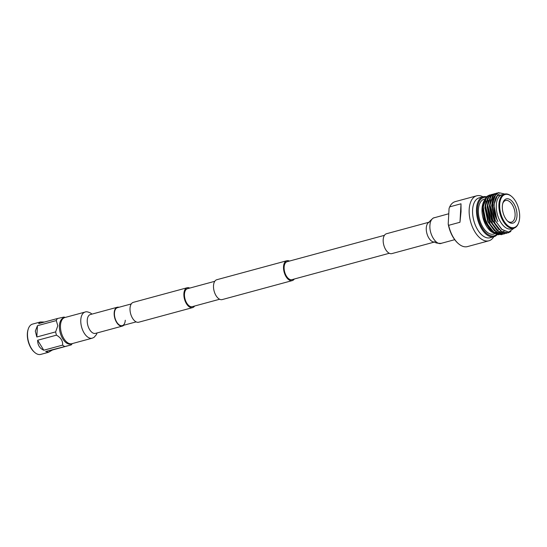 <?xml version="1.0" encoding="UTF-8"?>
<svg xmlns="http://www.w3.org/2000/svg" width="547" height="547" viewBox="0 0 547 547"><rect width="100%" height="100%" fill="white"/><g stroke="black" fill="none" stroke-linecap="round" stroke-linejoin="round"><path stroke-width="0.82" d="M384.438 235.326L287.1 261.705A9.292 5.032 74.8 0 0 284.119 267.114A9.292 5.032 74.8 0 0 286.478 276.208A9.292 5.032 74.8 0 0 291.961 279.647L389.3 253.268M289.411 261.083A10.29 5.573 74.8 0 0 286.84 260.741A10.29 5.573 74.8 0 0 283.537 266.731A10.29 5.573 74.8 0 0 286.149 276.803A10.29 5.573 74.8 0 0 292.221 280.611A10.29 5.573 74.8 0 0 294.272 279.025M286.84 260.741L216.817 279.722A10.29 5.573 74.8 0 0 213.515 285.705A10.29 5.573 74.8 0 0 216.127 295.783A10.29 5.573 74.8 0 0 222.198 299.585L292.221 280.611M194.623 306.026A10.29 5.573 -105.2 0 1 192.578 307.619L138.712 322.217A10.29 5.573 -105.2 0 1 132.641 318.409A10.29 5.573 -105.2 0 1 130.022 308.337A10.29 5.573 -105.2 0 1 133.324 302.347L187.19 287.749A10.29 5.573 -105.2 0 1 189.761 288.084M192.578 307.619A10.29 5.573 -105.2 0 1 186.506 303.811A10.29 5.573 -105.2 0 1 183.888 293.739A10.29 5.573 -105.2 0 1 187.19 287.749M114.446 313.096A9.292 5.032 74.8 0 0 116.805 322.197A9.292 5.032 74.8 0 0 122.289 325.636A9.292 5.032 -105.2 0 1 116.805 322.197A9.292 5.032 -105.2 0 1 114.446 313.096A9.292 5.032 -105.2 0 1 117.427 307.688A9.292 5.032 74.8 0 0 114.446 313.096M219.627 299.25L192.312 306.655A9.292 5.032 -105.2 0 1 186.828 303.216A9.292 5.032 -105.2 0 1 184.469 294.122A9.292 5.032 -105.2 0 1 187.45 288.713L214.766 281.308M429.231 222.178A10.29 5.573 -105.2 0 0 428.759 222.417A10.29 5.573 -105.2 0 0 426.277 228.044A10.29 5.573 -105.2 0 0 434.612 242L391.871 253.603A10.29 5.573 -105.2 0 1 385.799 249.794A10.29 5.573 -105.2 0 1 383.187 239.723A10.29 5.573 -105.2 0 1 386.49 233.74L429.251 222.15M482.974 196.824A23.309 12.629 74.8 0 0 476.669 195.812A23.309 12.629 74.8 0 0 469.189 209.371A23.309 12.629 74.8 0 0 475.111 232.181A23.309 12.629 74.8 0 0 488.861 240.803A23.309 12.629 74.8 0 0 493.797 236.742M459.972 222.26L461.005 203.792L461.039 211.58L459.972 222.26L448.663 225.323A23.309 12.629 74.8 0 0 458.167 243.436A23.309 12.629 74.8 0 0 467.453 246.601L488.861 240.803M511.472 196.339L511.069 196.011A17.661 9.566 74.8 0 0 504.594 194.096L501.982 194.8A17.661 9.566 74.8 0 0 496.314 205.077A17.661 9.566 74.8 0 0 500.799 222.362A17.661 9.566 74.8 0 0 511.219 228.892L513.831 228.188A17.661 9.566 74.8 0 0 518.453 223.258L518.638 222.773A17.135 9.278 74.8 0 0 519.65 217.583A17.135 9.278 74.8 0 0 511.472 196.339A17.135 9.278 74.8 0 0 499.691 204.441A17.135 9.278 74.8 0 0 506.96 224.885A17.135 9.278 74.8 0 0 518.638 222.773M494.242 196.352L498.556 192.599L504.778 194.048L496.984 196.011C495.356 198.117 494.433 201.057 494.201 204.831C493.968 210.561 495.213 216.147 497.927 221.583C494.748 216.236 493.059 210.595 492.861 204.674L494.242 196.352A20.677 11.2 74.8 0 0 492.102 204.585A20.677 11.2 74.8 0 0 492.191 209.18L495.418 220.667L501.578 229.275L508.648 232.078L514.242 228.058M483.179 202.862L482.83 203.976A18.099 9.805 74.8 0 0 482.016 208.715A18.099 9.805 74.8 0 0 490.057 230.643L491.247 231.723L484.519 221.138L482.324 207.881L483.179 202.862L484.396 200.106M490.638 231.142A18.099 9.805 74.8 0 0 494.153 233.063M494.741 233.2A18.099 9.805 74.8 0 0 495.206 233.275M496.259 233.295A18.099 9.805 74.8 0 0 497.291 233.125A18.099 9.805 74.8 0 0 497.408 233.09M497.661 233.008A18.099 9.805 74.8 0 0 499.172 232.195M499.343 232.058A18.099 9.805 74.8 0 0 500.457 230.93M503.958 230.957L503.52 231.62M503.343 231.86L503.035 232.243M502.912 232.379L502.563 232.755M502.495 232.824L501.968 233.295M501.825 233.412L500.662 234.137M500.471 234.225L498.433 234.752M497.9 234.772L491.247 231.723M507.479 220.988A11.207 6.072 74.8 0 0 511.397 222.157A11.207 6.072 74.8 0 0 515.089 215.614A11.207 6.072 74.8 0 0 512.197 204.571A11.207 6.072 74.8 0 0 505.531 200.523A11.207 6.072 74.8 0 0 502.741 203.511M504.594 194.096A17.661 9.566 74.8 0 0 498.926 204.366A17.661 9.566 74.8 0 0 503.411 221.651A17.661 9.566 74.8 0 0 513.831 228.188M501.387 234.684L494.604 233.364L486.112 222.403L483.035 207.04L487.021 196.318L489.449 195.074M502.488 234.301L501.524 234.649L495.356 233.576L488.929 227.08L484.717 217.679L483.309 206.964L485.497 198.383L489.579 195.033L490.591 194.855M503.63 234.075L496.854 232.755L488.355 221.795L485.285 206.431L489.264 195.71L491.678 194.465M504.731 233.692L503.766 234.041L497.346 232.824L490.44 225.289L485.551 206.356L487.616 197.987L491.828 194.424L492.84 194.247M505.872 233.466L499.096 232.147L490.604 221.186L487.527 205.822L491.507 195.101L493.934 193.857M506.98 233.084L506.009 233.432L499.432 232.113L492.847 224.954L487.801 205.747L490.139 196.92L494.071 193.816L495.083 193.638M508.115 232.858L501.339 231.538L492.847 220.578L489.77 205.214L493.75 194.493L496.177 193.248M510.864 231.443L508.259 232.824L501.613 231.463L495.281 224.653L490.044 205.139L492.321 196.407L496.314 193.207L497.326 193.029M492.191 209.18L492.013 204.605L495.992 193.891L498.42 192.64M484.936 198.964L484.218 199.163A18.099 9.805 74.8 0 0 478.413 209.686A18.099 9.805 74.8 0 0 483.008 227.402A18.099 9.805 74.8 0 0 493.688 234.095L494.399 233.904M495.404 233.289A18.099 9.805 74.8 0 0 496.382 232.448M496.532 232.29A18.099 9.805 74.8 0 0 497.496 230.978M486.037 197.31A19.849 10.749 74.8 0 0 477.394 209.016A19.849 10.749 74.8 0 0 483.603 230.157A19.849 10.749 74.8 0 0 496.416 234.608M486.509 196.79A20.677 11.2 74.8 0 0 483.131 196.783A20.677 11.2 74.8 0 0 476.499 208.81A20.677 11.2 74.8 0 0 481.75 229.049A20.677 11.2 74.8 0 0 493.955 236.701A20.677 11.2 74.8 0 0 497.114 234.725M483.131 196.783L479.234 197.836A20.677 11.2 74.8 0 0 472.594 209.87A20.677 11.2 74.8 0 0 477.852 230.109A20.677 11.2 74.8 0 0 490.05 237.76L493.955 236.701M495.117 232.837A20.677 11.2 74.8 0 0 495.527 231.812M502.351 206.192A12.574 6.81 -105.2 0 1 502.919 202.882A12.574 6.81 -105.2 0 1 511.466 200.653A12.574 6.81 -105.2 0 1 516.99 215.833A12.574 6.81 -105.2 0 1 507.951 221.439A12.574 6.81 -105.2 0 1 502.351 206.192M448.663 225.323L448.205 224.024L449.073 208.441L449.696 206.855L461.005 203.792M497.927 221.583L496.744 219.156L493.873 204.92L497.538 194.985L499.329 193.966M502.331 229.884L494.495 219.764L491.623 205.528L492.854 199.156M499.055 229.761L492.252 220.373L489.38 206.137L490.611 199.764M496.806 230.369L490.009 220.981L487.138 206.745L488.362 200.373M501.831 233.001L501.401 233.104M501.079 233.159L496.327 232.14M494.563 230.978L487.767 221.59L484.895 207.354L486.119 200.981M499.008 233.658L500.149 233.46L499.158 233.713M498.83 233.767L494.085 232.748M492.321 231.586L485.517 222.198L482.645 207.956L483.876 201.59M498.597 233.672L493.975 232.208L489.702 228.202M458.167 243.436L457.716 243.032A22.646 12.266 -105.2 0 1 448.205 224.024M476.669 195.812L455.261 201.611A23.309 12.629 74.8 0 0 449.696 206.855M65.12 317.465L64.04 317.048L57.476 318.511L38.652 323.612L40.369 321.985L32.547 324.104A15.692 8.499 74.8 0 0 28.198 329.185L28.006 329.807A14.967 8.109 74.8 0 0 27.35 333.67A14.967 8.109 74.8 0 0 33.955 351.769L34.44 352.206A15.692 8.499 74.8 0 0 40.758 354.401L48.519 352.295L45.681 351.482L71.267 344.89L52.444 349.998L48.519 352.295M28.198 329.185A15.692 8.499 74.8 0 0 27.514 333.232A15.692 8.499 74.8 0 0 34.44 352.206M64.231 317.759A13.559 7.343 74.8 0 0 59.432 325.738A13.559 7.343 74.8 0 0 63.206 339.523A13.559 7.343 74.8 0 0 71.568 343.762M55.644 331.885L36.82 336.986L35.302 331.12L37.449 325.691L56.273 320.59L57.804 325.738L55.644 331.885A15.692 8.499 74.8 0 0 56.478 335.154C60.97 337.807 63.008 341.123 62.597 345.123A15.692 8.499 74.8 0 0 64.505 346.381M62.597 345.123L43.774 350.224C39.671 348.35 37.634 345.027 37.654 340.255L56.478 335.154M57.476 318.511A15.692 8.499 74.8 0 0 56.273 320.59M40.369 321.985L44.498 322.026M45.681 351.482L52.444 349.998M37.449 325.691L36.82 336.986M37.654 340.255L43.774 350.224M71.91 343.687A13.538 7.337 -105.2 0 1 63.917 338.675A13.538 7.337 -105.2 0 1 60.478 325.424A13.538 7.337 -105.2 0 1 64.826 317.547L85.141 312.043A13.538 7.337 -105.2 0 0 80.792 319.92A13.538 7.337 -105.2 0 0 87.999 337.26A13.538 7.337 -105.2 0 0 92.224 338.183L71.91 343.687M123.848 325.212A9.757 5.285 -105.2 0 1 122.412 326.08A9.757 5.285 -105.2 0 1 116.655 322.47A9.757 5.285 -105.2 0 1 114.173 312.918A9.757 5.285 -105.2 0 1 117.304 307.243A9.757 5.285 -105.2 0 1 118.986 307.27M125.277 320.227A9.292 5.032 -105.2 0 1 122.289 325.636L136.141 321.882M434.954 241.924A10.29 5.573 -105.2 0 1 434.892 241.945L434.448 241.924C435.221 241.5 433.443 243.299 441.128 243.367L454.714 239.682M441.771 243.135C436.663 246.102 429.163 234.718 429.915 225.432C430.147 221.624 431.357 219.121 433.545 217.932L434.263 217.679M122.412 326.08L95.479 333.383A9.757 5.285 -105.2 0 1 92.436 332.713A9.757 5.285 -105.2 0 1 87.246 320.221A9.757 5.285 -105.2 0 1 90.378 314.539L117.304 307.243M131.28 303.934L117.427 307.688M448.779 213.74L433.217 218.055C429.812 221.091 428.451 222.513 429.128 222.328L429.32 222.171M484.874 208.243L485.271 208.133M72.3 343.578L71.274 344.89M85.141 312.043C86.221 311.469 88.067 311.817 90.672 313.096L91.978 314.108M97.079 332.945L96.381 334.648L94.002 337.403L92.224 338.183"/></g></svg>

